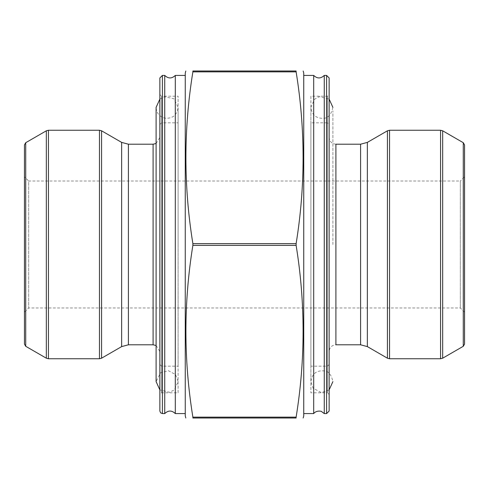 <?xml version="1.0" encoding="UTF-8"?>
<svg xmlns="http://www.w3.org/2000/svg" width="489" height="489" viewBox="0 0 489 489"><rect width="100%" height="100%" fill="white"/><g stroke="black" fill="none" stroke-linecap="round" stroke-linejoin="round"><path stroke-width="0.37" stroke-dasharray="2.44 1.83" d="M332.899 244.5L332.899 110.832L332.899 244.5M178.106 244.5L178.106 110.832L178.106 244.5M296.12 243.632L296.12 245.368C305.411 302.624 305.411 359.88 296.12 417.135L296.12 418.003L192.88 418.003L192.88 417.135C183.589 359.88 183.589 302.624 192.88 245.368L192.88 243.632C183.589 186.376 183.589 129.12 192.88 71.865L192.88 70.997L296.12 70.997L296.12 71.865C305.411 129.12 305.411 186.376 296.12 243.632L192.88 243.632M296.12 70.997L296.12 71.865L192.88 71.865M192.88 418.003L192.88 417.135L296.12 417.135M156.101 345.497L159.866 351.56L159.866 137.44L159.866 351.56M159.866 124.512L159.866 364.488L159.866 124.512L161.559 122.818L161.559 366.182L161.559 122.818L178.106 122.818L178.106 366.182L161.559 366.182L159.866 364.488M178.106 366.182L178.106 122.818M178.106 392.801L178.106 96.199L178.106 392.801L161.559 392.801L161.559 96.199L159.866 94.505L159.866 394.495L161.559 392.801L161.559 96.199L178.106 96.199M159.866 77.959L159.866 411.041M164.738 413.578L164.738 75.422M175.306 413.578L175.306 75.422M185.258 413.578L185.258 75.422L185.258 413.578M185.258 415.882L185.258 73.118M464.55 312.208L460.32 307.978L28.68 307.978L24.45 312.208L24.45 176.792L28.68 181.022L28.68 307.978L28.68 181.022L460.32 181.022L460.32 307.978L460.32 181.022L464.55 176.792L464.55 312.208L464.55 176.792M24.45 144.903L24.45 344.097M303.742 73.118L303.742 415.882M303.742 75.422L303.742 413.578L303.742 75.422M313.694 75.422L313.694 413.578M324.262 75.422L324.262 413.578M329.134 394.495L329.134 94.505L329.134 394.495L327.441 392.801L327.441 96.199L327.441 392.801L310.894 392.801L310.894 96.199L327.441 96.199L329.134 94.505M329.134 411.041L329.134 77.959M310.894 96.199L310.894 392.801M310.894 122.818L310.894 366.182L310.894 122.818L327.441 122.818L327.441 366.182L327.441 122.818L329.134 124.512L329.134 364.488L329.134 124.512M329.134 137.44L329.134 351.56L329.134 137.44C329.537 141.547 331.793 143.809 335.906 144.206L335.906 344.794C331.793 345.191 329.537 347.447 329.134 351.56M464.55 344.097L464.55 144.903M329.134 364.488L327.441 366.182L310.894 366.182M296.12 245.368L192.88 245.368M46.321 130.808L46.321 358.192M25.721 346.298L25.721 142.702M99.463 130.245L99.463 358.755M48.435 358.755L48.435 130.245M121.645 346.603L121.645 142.397M101.578 358.192L101.578 130.808M128.411 344.794L128.411 144.206M153.094 344.794L153.094 144.206M162.403 413.578L162.403 75.422M326.597 75.422L326.597 413.578M360.589 144.206L360.589 344.794M367.355 142.397L367.355 346.603M387.422 130.808L387.422 358.192M389.537 358.755L389.537 130.245M440.565 130.245L440.565 358.755M463.279 142.702L463.279 346.298M442.679 358.192L442.679 130.808M329.134 389.898L321.352 392.6L313.082 388.193L310.894 381.609L310.894 107.391L310.894 381.609C311.976 373.688 316.524 370.13 324.543 370.931C328.584 371.23 331.371 374.788 332.899 381.609M332.899 107.391C331.181 114.823 327.807 118.479 322.771 118.362C315.705 118.197 311.744 114.542 310.894 107.391L314.476 99.273L319.305 96.7L329.134 99.102M159.866 99.102L164.506 96.7L173.962 98.79L178.106 107.391C177.012 115.184 172.605 118.778 164.879 118.167C159.408 116.645 156.486 113.057 156.101 107.391L156.101 381.609L160.563 372.759L168.387 370.68L175.52 374.525L178.106 381.609L174.487 389.764L169.646 392.312L159.866 389.898M156.101 143.503L159.866 137.44"/><path stroke-width="0.73" d="M192.88 71.865C183.589 129.12 183.589 186.376 192.88 243.632L192.88 245.368C183.589 302.624 183.589 359.88 192.88 417.135L192.88 418.003L296.12 418.003L296.12 417.135L296.12 418.003C305.411 418.003 305.411 418.003 296.12 418.003C305.411 418.003 305.411 418.003 296.12 418.003L296.12 417.135C305.411 359.88 305.411 302.624 296.12 245.368L296.12 243.632C305.411 186.376 305.411 129.12 296.12 71.865L192.88 71.865L192.88 70.997L192.88 71.865L192.88 70.997L296.12 70.997L296.12 71.865L296.12 70.997C305.411 70.997 305.411 70.997 296.12 70.997C305.411 70.997 305.411 70.997 296.12 70.997L296.083 71.033M192.88 70.997C183.589 70.997 183.589 70.997 192.88 70.997C183.589 70.997 183.589 70.997 192.88 70.997M296.12 417.135L192.88 417.135L192.88 418.003C183.589 418.003 183.589 418.003 192.88 418.003C183.589 418.003 183.589 418.003 192.88 418.003L192.917 417.967M25.721 346.298L24.45 344.097L24.45 144.903L25.721 142.702L25.721 346.298L46.321 358.192L46.321 130.808L48.435 130.245L48.435 358.755L46.321 358.192M99.463 358.755L99.463 130.245L101.578 130.808L121.645 142.397L121.645 346.603L101.578 358.192L99.463 358.755L48.435 358.755M121.645 346.603L128.411 344.794L153.094 344.794L156.101 345.497M159.866 94.505L159.866 394.495M159.866 411.041L159.866 77.959L162.403 75.422L162.403 413.578L160.624 412.85L159.866 411.041M162.403 75.422L164.738 75.422L164.738 413.578L162.403 413.578M164.738 413.578C168.259 410.228 171.786 410.228 175.306 413.578L175.306 75.422C171.78 78.772 168.259 78.772 164.738 75.422M185.258 413.578L175.306 413.578M185.82 70.997L185.258 73.118L185.258 415.882L185.82 418.003M24.45 176.792L24.45 312.208M303.18 418.003L303.742 415.882L303.742 73.118L303.18 70.997M303.742 413.578L313.694 413.578L313.694 75.422L303.742 75.422M313.694 413.578C316.609 409.813 322.288 411.426 321.524 411.536L324.262 413.578L324.262 75.422C320.741 78.772 317.214 78.772 313.694 75.422M324.262 75.422L326.597 75.422L329.134 77.959L329.134 411.041L326.597 413.578L326.597 75.422M367.355 142.397L367.355 346.603L360.589 344.794L335.906 344.794L335.906 144.206L360.589 144.206L367.355 142.397L387.422 130.808L389.537 130.245L440.565 130.245L442.679 130.808L442.679 358.192L440.565 358.755L440.565 130.245M463.279 346.298L464.55 344.097L464.55 144.903L463.279 142.702L463.279 346.298L442.679 358.192M296.12 243.632L192.88 243.632M296.12 245.368L192.88 245.368M101.578 130.808L101.578 358.192M121.645 142.397L128.411 144.206L128.411 344.794M128.411 144.206L153.094 144.206L153.094 344.794M360.589 344.794L360.589 144.206M367.355 346.603L387.422 358.192L387.422 130.808M389.537 130.245L389.537 358.755L440.565 358.755M332.899 107.391L329.134 99.102M329.134 389.898L332.899 381.609M159.866 389.898L156.101 381.609L156.101 107.391L159.866 99.102M25.721 142.702L46.321 130.808M99.463 130.245L48.435 130.245M153.094 144.206L156.101 143.503M185.258 75.422L175.306 75.422M324.262 413.578L326.597 413.578M463.279 142.702L442.679 130.808M389.537 358.755L387.422 358.192"/></g></svg>
